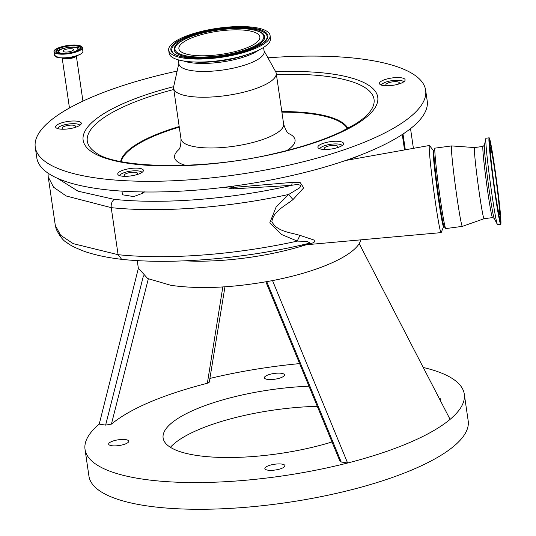 <?xml version="1.0" encoding="UTF-8"?>
<svg xmlns="http://www.w3.org/2000/svg" width="536" height="536" viewBox="0 0 536 536"><rect width="100%" height="100%" fill="white"/><g stroke="black" fill="none" stroke-linecap="round" stroke-linejoin="round"><path stroke-width="0.8" d="M63.074 53.459A9.836 2.807 171.7 0 1 61.412 53.292A9.836 2.807 171.7 0 1 58.685 51.175A9.836 2.807 171.7 0 1 65.332 48.059A9.836 2.807 171.7 0 1 75.174 47.436A9.836 2.807 171.7 0 1 77.727 48.394A9.836 2.807 171.7 0 1 74.176 51.838M72.012 50.947A5.3 1.514 171.7 0 1 66.39 52.046A5.3 1.514 171.7 0 1 63.054 51.128A5.3 1.514 171.7 0 1 64.575 49.781A5.3 1.514 171.7 0 1 70.196 48.689A5.3 1.514 171.7 0 1 73.532 49.6A5.3 1.514 171.7 0 1 72.012 50.947M48.247 177.081L55.288 225.328L60.568 235.217L73.184 243.639L118.088 254.687L111.227 207.653L66.236 195.995L53.593 187.245L48.227 176.934L48.006 173.121M55.288 225.328L56.24 229.234C59.938 236.544 63.55 241.046 67.08 242.748C69.72 245.053 75.455 247.913 84.279 251.33C94.544 254.928 107.006 257.602 121.652 259.337L121.692 259.344C173.53 264.905 247.779 258.432 310.076 243.036L306.914 241.354L297.339 241.113L281.695 234.56L269.789 222.882L276.1 207.077L288.67 194.468A197.261 56.354 171.7 0 1 234.875 203.888A197.261 56.354 171.7 0 1 111.227 207.653L111.227 207.653C110.905 203.921 111.917 201.161 114.255 199.372A191.084 54.592 -8.3 0 0 291.618 185.356A11.269 1.916 87 0 0 292.18 182.387L300.247 182.642L303.704 187.855L293.004 199.566C285.306 205.811 273.4 211.037 271.879 221.582C276.797 231.639 290.532 232.443 300.2 235.445L313.734 239.94C316.005 242.165 313.413 243.512 305.949 243.974M121.652 259.337L118.088 254.687A197.261 56.354 -8.3 0 0 241.736 250.928A197.261 56.354 -8.3 0 0 297.339 241.113A11.269 3.886 107.1 0 1 300.2 235.445M306.21 244.764A113.846 32.522 171.7 0 1 246.138 257.876A113.846 32.522 171.7 0 1 184.752 260.824M361.05 239.827L359.241 243.659C354.651 250.62 344.548 257.454 328.923 264.168C313.104 270.848 294.311 276.321 272.536 280.589C233.636 287.812 199.801 289.4 171.044 285.353L147.668 278.539L138.322 268.054L137.236 260.583M423.252 367.482A191.627 54.746 171.7 0 1 464.277 394.081A191.627 54.746 171.7 0 1 450.079 419.373C440.418 427.44 426.743 435.245 409.055 442.79C391.24 450.354 370.758 457.094 347.609 463.01L272.536 280.589M266.74 281.668L341.218 462.012L347.609 463.01A191.627 54.746 171.7 0 1 140.667 478.809A191.627 54.746 171.7 0 1 85.036 449.403A191.627 54.746 171.7 0 1 99.234 424.11L138.368 268.335M85.036 449.403L88.936 476.122A191.627 54.746 -8.3 0 0 144.559 505.528A191.627 54.746 -8.3 0 0 354.946 488.845A191.627 54.746 -8.3 0 0 468.176 420.8L464.277 394.081M317.238 406.348A112.721 32.2 -8.3 0 0 170.415 447.319M308.91 386.208A112.721 32.2 -8.3 0 0 163.118 438.013A112.721 32.2 -8.3 0 0 195.834 455.305A112.721 32.2 -8.3 0 0 331.978 441.972M267.33 379.367A10.144 2.901 171.7 0 1 264.382 377.813A10.144 2.901 171.7 0 1 270.379 374.208A10.144 2.901 171.7 0 1 281.514 373.324A10.144 2.901 171.7 0 1 284.462 374.885A10.144 2.901 171.7 0 1 278.465 378.483A10.144 2.901 171.7 0 1 267.33 379.367M111.609 445.691A10.144 2.901 171.7 0 1 108.661 444.13A10.144 2.901 171.7 0 1 114.657 440.532A10.144 2.901 171.7 0 1 125.793 439.647A10.144 2.901 171.7 0 1 128.741 441.202A10.144 2.901 171.7 0 1 122.744 444.806A10.144 2.901 171.7 0 1 111.609 445.691M267.799 470.152A10.144 2.901 171.7 0 1 264.851 468.598A10.144 2.901 171.7 0 1 270.848 464.993A10.144 2.901 171.7 0 1 281.99 464.109A10.144 2.901 171.7 0 1 284.931 465.67A10.144 2.901 171.7 0 1 278.934 469.268A10.144 2.901 171.7 0 1 267.799 470.152M439.085 398.107A10.144 2.901 171.7 0 1 440.652 399.347A10.144 2.901 171.7 0 1 440.244 400.358M224.959 286.807L209.275 382.175L207.358 383.253C162.522 394.858 130.543 408.479 111.414 424.117L105.632 425.108L99.234 424.11M341.218 462.012L340.059 461.476L265.863 281.822M209.891 378.443A191.627 54.746 171.7 0 1 299.57 363.609M207.358 383.253L222.829 286.948M148.311 278.867L111.414 424.117M105.632 425.108L143.427 275.826M450.079 419.373L359.241 243.659M381.444 85.117A11.269 3.223 171.7 0 1 392.58 80.554A11.269 3.223 171.7 0 1 403.655 81.881M397.933 84.266A6.76 1.93 -8.3 0 0 399.293 82.906A6.76 1.93 -8.3 0 0 399.287 82.825A6.76 1.93 -8.3 0 0 392.453 81.874A6.76 1.93 -8.3 0 0 385.893 84.701A6.76 1.93 -8.3 0 0 385.9 84.775A6.76 1.93 -8.3 0 0 387.608 85.773M233.488 186.093A35.276 1.353 82.4 0 0 233.589 187.406A11.269 2.204 86 0 1 233.194 188.866L291.618 185.356C294.599 184.598 303.905 183.647 299.383 188.015L288.67 194.468A11.269 0.63 -130.6 0 0 293.004 199.566M433.423 150.629L429.524 145.564A43.959 1.688 82.4 0 0 429.396 145.484A43.959 1.688 82.4 0 0 435.312 201.73A43.959 1.688 82.4 0 0 441.095 232.624A43.959 1.688 82.4 0 0 441.195 232.517L443.614 226.601M227.74 186.85L233.589 187.406L292.18 182.387M319.892 148.82A11.269 3.223 171.7 0 1 331.02 144.251A11.269 3.223 171.7 0 1 342.095 145.578M336.374 147.963A6.76 1.93 -8.3 0 0 337.734 146.603A6.76 1.93 -8.3 0 0 337.727 146.522A6.76 1.93 -8.3 0 0 330.893 145.571A6.76 1.93 -8.3 0 0 324.34 148.398A6.76 1.93 -8.3 0 0 324.347 148.479A6.76 1.93 -8.3 0 0 326.055 149.47M362.215 154.401L348.621 159.936M444.163 226.527L443.567 226.607A38.324 1.474 -97.6 0 1 440.324 211.345A38.324 1.474 -97.6 0 1 438.528 199.673A38.324 1.474 -97.6 0 1 433.376 150.636L433.972 150.556M445.684 228.51L444.103 226.453A38.324 1.474 -97.6 0 1 440.967 211.258A38.324 1.474 -97.6 0 1 435.647 172.739A38.324 1.474 -97.6 0 1 433.932 150.65L434.917 148.251A40.582 1.561 -97.6 0 1 435.011 148.144L451.58 145.919A40.582 1.561 -97.6 0 1 451.593 145.919A40.582 1.561 -97.6 0 0 453.168 168.204A40.582 1.561 -97.6 0 0 458.937 210.199A40.582 1.561 -97.6 0 0 462.374 226.36L445.805 228.584A40.582 1.561 -97.6 0 1 445.684 228.51A40.582 1.561 -97.6 0 1 442.368 212.424A40.582 1.561 -97.6 0 1 436.733 171.641A40.582 1.561 -97.6 0 1 434.917 148.251M492.55 217.589A35.899 1.38 -97.6 0 1 489.509 203.291A35.899 1.38 -97.6 0 1 484.403 166.14A35.899 1.38 -97.6 0 1 482.996 146.422L484.397 145.249A37.091 1.427 -97.6 0 0 486.172 167.158A37.091 1.427 -97.6 0 0 491.244 203.774A37.091 1.427 -97.6 0 0 494.205 218.353L492.55 217.589L484.082 218.728A35.899 1.38 -97.6 0 1 484.082 218.728L462.387 226.36A40.582 1.561 -97.6 0 1 462.374 226.36M484.082 218.728A35.899 1.38 -97.6 0 1 481.04 204.43A35.899 1.38 -97.6 0 1 475.935 167.279A35.899 1.38 -97.6 0 1 474.528 147.561A35.899 1.38 -97.6 0 1 474.541 147.561L451.593 145.919M500.738 224.283L497.609 224.705A43.624 1.675 -97.6 0 1 497.401 224.484A43.624 1.675 -97.6 0 1 493.917 207.332A43.624 1.675 -97.6 0 1 487.948 164.264A43.624 1.675 -97.6 0 1 485.864 138.496A43.624 1.675 -97.6 0 1 486.005 138.234L489.134 137.812A43.624 1.675 -97.6 0 1 492.825 155.185A43.624 1.675 -97.6 0 1 499.029 200.323A43.624 1.675 -97.6 0 1 500.738 224.283A43.624 1.675 -97.6 0 1 497.046 206.909A43.624 1.675 -97.6 0 1 490.835 161.765A43.624 1.675 -97.6 0 1 489.134 137.812M493.301 161.028A33.761 1.3 -97.6 0 1 498.105 195.968A33.761 1.3 -97.6 0 1 499.425 214.507A33.761 1.3 -97.6 0 1 496.564 201.06A33.761 1.3 -97.6 0 1 491.76 166.126A33.761 1.3 -97.6 0 1 490.447 147.588A33.761 1.3 -97.6 0 1 493.301 161.028M57.392 178.267L78.095 191.198L114.255 199.372M57.62 128.573A11.269 3.223 171.7 0 1 68.749 124.004A11.269 3.223 171.7 0 1 79.824 125.33M74.109 127.715A6.76 1.93 -8.3 0 0 75.469 126.355A6.76 1.93 -8.3 0 0 75.462 126.282A6.76 1.93 -8.3 0 0 68.621 125.324A6.76 1.93 -8.3 0 0 62.069 128.151A6.76 1.93 -8.3 0 0 62.076 128.231A6.76 1.93 -8.3 0 0 63.784 129.223M233.194 188.866L224.021 187.312M144.74 191.808L142.603 193.288L133.685 196.578L122.489 194.789L121.953 191.124M119.756 175.674A11.269 3.223 171.7 0 1 130.885 171.105A11.269 3.223 171.7 0 1 141.96 172.431M136.238 174.823A6.76 1.93 -8.3 0 0 137.598 173.456A6.76 1.93 -8.3 0 0 137.591 173.383A6.76 1.93 -8.3 0 0 130.757 172.425A6.76 1.93 -8.3 0 0 124.205 175.259A6.76 1.93 -8.3 0 0 124.211 175.332A6.76 1.93 -8.3 0 0 125.913 176.324M388.298 78.645A12.965 3.705 -8.3 0 0 379.455 83.536A12.965 3.705 -8.3 0 0 396.272 84.688A12.965 3.705 -8.3 0 0 405.109 79.79A12.965 3.705 -8.3 0 0 388.298 78.645M326.739 142.341A12.965 3.705 -8.3 0 0 317.895 147.233A12.965 3.705 -8.3 0 0 334.712 148.385A12.965 3.705 -8.3 0 0 343.549 143.494A12.965 3.705 -8.3 0 0 326.739 142.341M72.44 128.138A12.965 3.705 -8.3 0 0 81.284 123.246A12.965 3.705 -8.3 0 0 64.467 122.094A12.965 3.705 -8.3 0 0 55.63 126.985A12.965 3.705 -8.3 0 0 72.44 128.138M134.576 175.239A12.965 3.705 -8.3 0 0 143.414 170.347A12.965 3.705 -8.3 0 0 126.603 169.195A12.965 3.705 -8.3 0 0 117.759 174.093A12.965 3.705 -8.3 0 0 134.576 175.239M267.94 57.841A197.261 56.354 171.7 0 1 425.644 90.229A197.261 56.354 171.7 0 1 291.102 164.679A197.261 56.354 171.7 0 1 35.255 147.179A197.261 56.354 171.7 0 1 169.798 72.722A197.261 56.354 171.7 0 1 177.128 71.094M425.644 90.229L427.205 100.915A197.261 56.354 171.7 0 1 292.663 175.373A197.261 56.354 171.7 0 1 36.81 157.865L35.255 147.179M179.272 127.112A114.959 32.843 -8.3 0 0 121.216 161.611M347.388 128.613A114.959 32.843 -8.3 0 0 281.889 112.145M289.219 133.792A60.87 17.387 171.7 0 1 286.78 150.583M185.57 165.349A60.87 17.387 171.7 0 1 178.441 149.953M264.074 50.9L275.692 71.75A51.851 14.814 171.7 0 1 276.221 73.291A51.851 14.814 171.7 0 1 240.858 92.862A51.851 14.814 171.7 0 1 173.61 88.259A51.851 14.814 171.7 0 1 173.677 86.631L178.857 63.335M263.565 47.436L264.168 51.563A43.061 12.301 171.7 0 1 234.802 67.811A43.061 12.301 171.7 0 1 178.95 63.992L178.347 59.864M258.788 50.049A43.061 12.301 171.7 0 1 233.636 59.818A43.061 12.301 171.7 0 1 183.674 61.01M270.07 35.416L270.506 38.404A51.235 14.64 171.7 0 1 250.627 53.419A51.235 14.64 171.7 0 1 235.565 57.747A51.235 14.64 171.7 0 1 192.458 61.908A51.235 14.64 171.7 0 1 169.121 53.198L168.679 50.203A51.235 14.64 171.7 0 1 203.626 30.867A51.235 14.64 171.7 0 1 270.07 35.416A51.235 14.64 171.7 0 1 235.13 54.752A51.235 14.64 171.7 0 1 168.679 50.203M206.796 33.272A40.917 11.691 171.7 0 1 259.866 36.904A40.917 11.691 171.7 0 1 231.961 52.347A40.917 11.691 171.7 0 1 178.89 48.716A40.917 11.691 171.7 0 1 206.796 33.272M76.246 55.945A7.156 2.043 171.7 0 1 74.229 57.426A7.156 2.043 171.7 0 1 64.206 58.772A7.156 2.043 171.7 0 1 62.263 57.982M82.665 52.22A14.217 4.06 171.7 0 1 77.298 55.57A14.217 4.06 171.7 0 1 61.151 57.928A14.217 4.06 171.7 0 1 58.799 57.687A14.217 4.06 171.7 0 1 55.054 56.247M73.814 56.809A7.899 2.258 171.7 0 1 64.843 58.123L58.793 57.687L54.558 55.389A14.318 4.087 171.7 0 0 58.712 57.587A14.318 4.087 171.7 0 0 74.43 56.34A14.318 4.087 171.7 0 0 82.892 51.262C82.959 52.756 81.097 54.19 77.298 55.57L73.814 56.809M81.452 46.424A14.318 4.087 171.7 0 1 82.356 47.59A14.318 4.087 171.7 0 1 73.894 52.675A14.318 4.087 171.7 0 1 58.183 53.922A14.318 4.087 171.7 0 1 54.022 51.724A14.318 4.087 171.7 0 1 54.551 50.351M78.075 45.299A14.171 4.047 171.7 0 1 78.109 51.074A14.171 4.047 171.7 0 1 58.263 53.741A14.171 4.047 171.7 0 1 58.23 47.965A14.171 4.047 171.7 0 1 78.075 45.299M76.862 45.815A12.435 3.551 171.7 0 1 76.889 50.887A12.435 3.551 171.7 0 1 59.476 53.225A12.435 3.551 171.7 0 1 59.449 48.153A12.435 3.551 171.7 0 1 76.862 45.815M56.662 52.334A12.288 3.511 171.7 0 1 56.032 51.429A12.288 3.511 171.7 0 1 63.295 47.068A12.288 3.511 171.7 0 1 76.782 46.002A12.288 3.511 171.7 0 1 80.346 47.885A12.288 3.511 171.7 0 1 80.005 48.93M56.36 52.032A12.288 3.511 171.7 0 1 64.595 48.106A12.288 3.511 171.7 0 1 76.97 47.309A12.288 3.511 171.7 0 1 80.206 48.555M57.908 52.856A10.646 3.042 171.7 0 1 58.056 52.334L58.685 51.175M77.727 48.394L78.665 49.325A10.646 3.042 171.7 0 1 78.953 49.781M405.303 149.799L403.005 134.04M492.899 156.117A42.043 1.615 -97.6 0 1 500.383 214.44A42.043 1.615 -97.6 0 1 496.966 205.978A42.043 1.615 -97.6 0 1 489.482 147.655A42.043 1.615 -97.6 0 1 492.899 156.117M500.028 218.366A41.212 1.588 -97.6 0 1 500.014 221.629M489.134 140.559A41.212 1.588 -97.6 0 1 490.011 143.702M489.134 141.933A41.038 1.581 -97.6 0 1 489.442 143.145M499.632 219.056A41.038 1.581 -97.6 0 1 499.653 220.303M493.12 158.79A37.54 1.441 -97.6 0 1 499.8 210.862A37.54 1.441 -97.6 0 1 496.751 203.305A37.54 1.441 -97.6 0 1 490.072 151.232A37.54 1.441 -97.6 0 1 493.12 158.79M142.603 193.288L142.409 191.942M275.712 71.777A148.874 42.532 171.7 0 1 377.887 98.905A148.874 42.532 171.7 0 1 276.221 153.403A148.874 42.532 171.7 0 1 92.226 152.137A148.874 42.532 171.7 0 1 173.671 86.665M276.409 74.538A144.888 41.393 171.7 0 1 369.311 112.513C366.41 116.104 361.78 119.93 355.422 123.984L341.177 131.729C323.556 140.07 301.748 147.246 275.745 153.256C203.774 170.971 114.295 168.317 95.609 152.445A144.888 41.393 171.7 0 1 173.791 89.505M120.647 161.49A115.421 32.971 171.7 0 1 179.191 126.55M281.809 111.575A115.421 32.971 171.7 0 1 347.898 128.339M276.221 73.291L283.631 124.044A51.851 14.814 171.7 0 1 248.262 143.614A51.851 14.814 171.7 0 1 181.014 139.018C180.94 145.176 180.076 148.834 178.421 149.973L178.548 149.859M250.627 53.419L246.781 54.793A44.247 12.643 171.7 0 1 233.77 58.524A44.247 12.643 171.7 0 1 196.545 62.122L192.458 61.908M204.31 31.383A49.017 14.003 171.7 0 1 265.521 32.247A49.017 14.003 171.7 0 1 234.446 54.237A49.017 14.003 171.7 0 1 173.235 53.372A49.017 14.003 171.7 0 1 204.31 31.383M204.638 32.093A48.186 13.769 171.7 0 1 266.988 38.197L266.988 38.197C264.583 44.032 253.709 49.372 234.373 54.21C207.827 60.722 175.62 58.96 172.431 51.992L172.431 51.992A48.186 13.769 171.7 0 1 204.638 32.093M233.508 53.975A45.707 13.058 171.7 0 1 174.361 48.186L174.361 48.186C173.832 45.366 184.022 37.031 205.502 32.328C230.668 26.311 260.442 27.678 264.054 35.101L264.054 35.101A45.707 13.058 171.7 0 1 233.508 53.975M205.576 32.348A44.883 12.824 171.7 0 1 261.628 33.138A44.883 12.824 171.7 0 1 233.18 53.272A44.883 12.824 171.7 0 1 177.121 52.481A44.883 12.824 171.7 0 1 205.576 32.348M69.466 107.991L62.169 57.982M82.933 101.123L76.333 55.912M54.558 55.389L54.022 51.724C52.836 48.113 69.787 43.751 78.122 45.292L82.356 47.59L82.892 51.262M80.346 47.885C81.157 50.84 66.544 54.551 59.516 53.218L56.032 51.429M413.403 148.351L410.529 128.633M345.693 160.465L429.396 145.484M404.533 149.933L402.281 134.516M494.205 218.353L497.401 224.484M499.84 221.964L500.242 222.226L496.966 205.951L490.319 156.425L489.201 139.923L488.879 140.285M499.505 219.144L500.135 217.194C500.49 212.953 496.477 178.95 493.113 158.763C490.748 144.673 490.252 144.298 490.199 144.124L489.301 143.092M484.397 145.249L485.864 138.496M482.996 146.422L474.528 147.561M300.622 245.267L441.095 232.624M173.61 88.259L181.014 139.018M283.631 124.044C285.454 129.933 287.33 133.183 289.239 133.806L289.085 133.732"/></g></svg>
